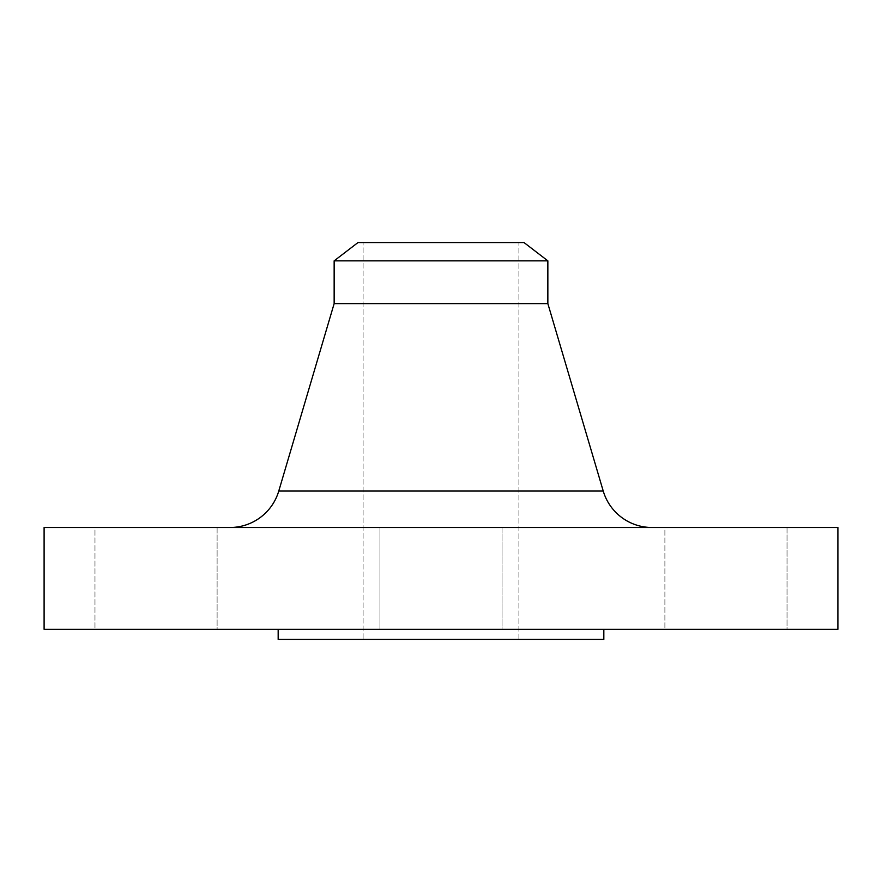 <?xml version="1.0" encoding="UTF-8"?>
<svg xmlns="http://www.w3.org/2000/svg" width="882" height="882" viewBox="0 0 882 882"><rect width="100%" height="100%" fill="white"/><g stroke="black" fill="none" stroke-linecap="round" stroke-linejoin="round"><path stroke-width="0.66" stroke-dasharray="4.41 3.31" d="M379.944 527.502L502.056 527.502L502.056 629.274L379.944 629.274L379.944 527.502L502.056 527.502L502.056 629.274L379.944 629.274L379.944 527.502L837.9 527.502L44.1 527.502L502.056 527.502L379.944 527.502L502.056 527.502L379.944 527.502L379.944 629.274L441 629.274L44.1 629.274L837.9 629.274L379.944 629.274L502.056 629.274L379.944 629.274L502.056 629.274L502.056 527.502L379.944 527.502L379.944 629.274L502.056 629.274L502.056 527.502L379.944 527.502M664.896 527.502L787.02 527.502L787.02 629.274L664.896 629.274L664.896 527.502L787.02 527.502L664.896 527.502L664.896 629.274L787.02 629.274L664.896 629.274L787.02 629.274L787.02 527.502L664.896 527.502M94.98 527.502L217.104 527.502L217.104 629.274L94.98 629.274L94.98 527.502L217.104 527.502L94.98 527.502L94.98 629.274L217.104 629.274L94.98 629.274L217.104 629.274L217.104 527.502L94.98 527.502M652.03 527.502L229.97 527.502L652.03 527.502A50.88 50.88 0 0 1 603.233 491.042L278.767 491.042L603.233 491.042M603.828 629.274L278.172 629.274L603.828 629.274M363.086 242.55L518.914 242.55L518.914 639.45L363.086 639.45L363.086 242.55L363.086 639.45L518.914 639.45L518.914 242.55L363.086 242.55M603.828 639.45L278.172 639.45L603.828 639.45M363.086 639.45L518.914 639.45L363.086 639.45M278.172 629.274L600.697 629.274L278.172 629.274M334.146 303.606L547.854 303.606L334.146 303.606M334.146 260.851L547.854 260.851L334.146 260.851M357.993 242.55L524.007 242.55L357.993 242.55M518.914 242.55L456.203 242.55L518.914 242.55"/><path stroke-width="1.32" d="M603.233 491.042L278.767 491.042A50.88 50.88 0 0 1 229.97 527.502A50.88 50.88 0 0 0 278.767 491.042L603.233 491.042L547.854 303.606L547.854 260.851L524.007 242.55L357.993 242.55L334.146 260.851L547.854 260.851L334.146 260.851L334.146 303.606L547.854 303.606L334.146 303.606L278.767 491.042L334.146 303.606L334.146 260.851L357.993 242.55L524.007 242.55L547.854 260.851L547.854 303.606L603.233 491.042A50.88 50.88 0 0 0 652.03 527.502M837.9 629.274L837.9 527.502L44.1 527.502L44.1 629.274L837.9 629.274L44.1 629.274L44.1 527.502L837.9 527.502L837.9 629.274M603.828 639.45L603.828 629.274L603.828 639.45L278.172 639.45L603.828 639.45M278.172 629.274L278.172 639.45L278.172 629.274"/></g></svg>
